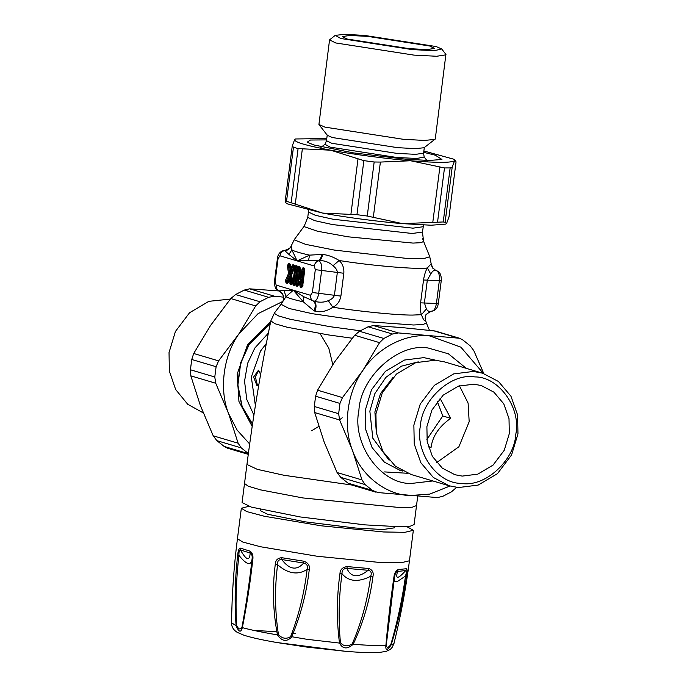 <?xml version="1.0" encoding="UTF-8"?>
<svg xmlns="http://www.w3.org/2000/svg" width="687" height="687" viewBox="0 0 687 687"><rect width="100%" height="100%" fill="white"/><g stroke="black" fill="none" stroke-linecap="round" stroke-linejoin="round"><path stroke-width="1.03" d="M258.965 383.981L256.886 385.441L253.58 377.06L258.518 370.147L260.613 374.475M257.496 385.373L255.324 376.845L258.784 370.25M407.546 473.274L384.608 471.917M252.507 424.308L242.039 406.884L237.685 385.209L240.476 363.114L249.012 344.35L270.292 323.543M291.657 274.86L294.869 267.123L295.882 267.32L294.869 267.114L292.817 283.156L291.657 274.86M291.769 273.95L291.717 274.508L291.769 273.95M292.937 281.996L292.447 281.85L291.855 277.479L291.219 277.746L291.829 282.194L292.447 281.85L290.369 284.246L291.743 284.658L292.636 283.456L291.829 282.194L291.005 283.121L292.645 283.267M294.749 266.857L295.882 267.32L293.83 283.353L295.633 282.795L295.17 283.473L294.981 282.812L296.853 268.179L297.471 268.445L297.196 267.672L297.737 267.836L297.059 265.955L295.882 265.611L294.938 266.728L294.251 265.122L292.868 264.718L290.85 268.17L290.403 264.856L289.837 263.817L288.463 263.413L287.441 265.869L288.488 273.555L285.62 280.081L285.955 282.941L287.338 283.353L288.119 282.709L289.356 279.901L290.369 284.246M292.722 282.709L292.765 282.194L292.722 282.709M291.855 277.479L291.288 276.32L290.549 277.548L291.219 277.746L291.194 276.835L290.653 277.428M289.356 279.901L291.219 277.746L290.549 277.548L289.356 279.901L289.631 278.819L290.309 279.025L289.631 278.819M285.955 282.941L286.591 281.816L287.99 281.352L287.879 280.399L286.488 280.863L286.591 281.816L287.973 282.228L288.626 281.541L287.99 281.352L291.056 274.86L291.271 273.186L290.635 273.46L289.674 266.367L290.833 266.479M291.056 274.86L290.635 273.46L288.488 273.555L289.407 274.199L289.528 273.289L288.463 265.44L287.441 265.869M291.382 270.541L291.752 271.88L292.301 271.829L292.662 271.219L292.121 270.73L293.778 266.951L294.775 267.647L294.723 266.96M291.451 270.523L292.121 270.73L291.425 270.85M294.697 267.286L294.586 267.99L294.697 267.286M303.62 278.029L302.993 277.9L303.963 270.283L304.581 270.549L304.307 269.776L304.848 269.939L304.169 268.067L302.993 267.715L301.979 269.235L301.292 273.632C301.009 272.215 300.562 272.086 299.953 273.237L300.399 268.763L299.841 266.779L298.665 266.436L297.651 267.947L297.059 265.955M302.203 278.149C302.769 280.494 303.036 280.416 302.993 277.9C303.036 280.416 302.769 280.494 302.203 278.149L302.701 280.348L303.345 279.549M302.495 279.394L301.447 275.547M300.743 279.669L301.335 280.305L300.666 280.107L301.971 280.03L301.404 278.896L300.425 280.382M299.704 276.861C299.489 279.609 299.901 280.021 300.932 278.106L300.399 277.617L301.387 275.401L299.953 273.237M299.73 276.938C299.661 279.42 299.884 279.643 300.399 277.617L299.755 279.077L299.515 274.757L300.245 267.982M342.195 417.773L340.22 419.345M296.853 268.179L297.196 267.672L296.226 266.822L294.783 266.659L296.853 268.179M285.62 280.081L286.488 280.863L289.407 274.199L290.524 274.371L287.879 280.399L288.995 280.828M289.837 263.817L290.653 265.732L288.798 264.615L288.463 265.44L289.674 266.367L290.008 265.543L290.343 266.333L291.271 273.186M290.85 268.17L292.121 270.73M294.766 266.831L292.945 266.135L294.285 267.501L292.662 271.219M291.546 274.731L294.775 266.393M301.456 275.556L302.246 275.307L301.361 274.096L301.456 275.556L302.246 275.307L302.993 277.9M302.246 275.307L302.993 269.433L303.963 270.283L304.307 269.776L303.336 268.926L301.979 269.235M300.365 268.651L299 267.638L298.665 268.145L299.635 268.995L299.97 268.497L300.245 269.27L299.635 268.995L297.754 283.637L296.612 284.178L296.801 284.839L298.407 283.619L298.029 285.663L299.755 281.361L299.472 282.434L300.425 281.567L299.755 281.361L300.425 281.567L301.026 285.809L300.013 286.247L300.571 287.278L302.031 285.225L301.026 285.809L302.306 286.47L302.83 285.749L302.22 285.569L302.649 284.873L301.971 280.03M300.425 281.567L301.335 280.305L302.031 285.225L303.156 285.028M301.258 274.156L300.279 275.212L299.515 274.757M297.591 267.827L296.226 266.822L295.882 265.611M291.743 284.658L292.636 283.456L295.195 284.366L295.573 283.971L297.626 267.947L295.599 283.98L296.157 285.964L297.256 286.29L298.149 284.959M295.195 284.366L295.719 283.637L295.17 283.473L293.383 285.148L294.56 285.491L295.53 283.86L296.612 284.178L298.665 268.145L297.651 267.947M287.338 283.353L288.231 282.013M304.702 269.939L303.336 268.926L302.993 267.715M302.306 286.47L301.67 287.604L302.684 286.084L304.736 270.051L304.169 268.067M300.399 277.617L300.279 275.212L299.781 273.624L299.609 274.534M290.309 279.025L290.816 282.778L289.802 283.216M290.172 265.027L288.798 264.615L288.463 263.413M290.361 265.371L290.403 264.856L290.361 265.371M291.546 269.33L292.945 266.135L292.087 265.354M294.251 265.122L294.586 266.333L293.212 265.929L292.868 264.718M296.157 285.964L296.801 284.839L297.892 285.165L297.256 286.29M299.841 266.779L300.176 267.99L299 267.638L298.665 266.436M429.401 330.198L426.318 322.873L423.209 324.522L413.462 324.994L366.712 321.61L312.31 313.693L288.909 308.446L281.086 304.272L282.804 301.559C284.616 296.896 283.345 293.332 278.999 290.841L293.34 290.215L303.31 301.833L303.731 296.707L313.942 301.207C319.395 302.684 324.17 302.495 328.249 300.64C331.563 299.403 333.624 297.617 334.414 295.281L337.343 272.43C337.188 270.06 335.737 267.836 332.972 265.757C329.09 262.116 324.53 260.425 319.283 260.674L308.583 260.236L297.102 260.888L291.872 249.879L288.944 254.413L284.856 250.729L283.499 250.566C279.987 251.657 277.969 254.233 277.445 258.303L274.517 281.155C274.723 290.549 276.535 288.334 278.956 290.85C283.413 294.105 284.719 297.626 282.881 301.413L282.881 301.413M282.804 301.559L285.955 296.69L293.34 290.215L303.731 296.707M313.976 310.799L315.075 311.228C320.958 312.594 326.9 311.254 332.877 307.209C337.214 305.114 339.885 301.413 340.898 296.114L343.826 273.263C344.196 268.033 342.633 263.782 339.138 260.493C333.547 256.998 327.991 254.98 322.486 254.43L309.571 255.126L297.102 260.888L279.927 255.804L278.055 258.604L275.135 281.455L276.174 285.122L310.515 295.298C310.309 297.952 311.254 299.867 313.332 301.026C315.651 302.907 315.865 306.162 313.976 310.799L303.31 301.833C294.302 299.841 288.523 298.132 285.955 296.69L284.22 290.927M315.075 311.228C316.63 306.411 316.252 303.07 313.942 301.207C316.252 300.992 317.832 298.441 318.674 293.555L321.602 270.704C322.023 265.354 321.078 262.039 318.777 260.785C316.295 261.481 314.792 263.207 314.268 265.981L297.102 260.888L288.944 254.413M291.348 245.62L294.422 239.411L294.328 239.866L305.621 244.357L334.337 250.077L405.923 258.321L423.888 258.57L429.761 256.749L431.17 263.748L427.366 267.939C425.648 270.798 424.368 274.809 423.527 279.987L420.599 302.838C420.109 308.188 420.401 312.138 421.466 314.689L412.578 315.075C397.524 315.239 359.602 311.494 332.877 307.209L328.249 300.64M436.7 270.781L436.056 270.532C434.364 269.699 432.587 270.858 430.732 274.01L427.34 280.03L424.411 302.881L426.378 308.927C427.623 311.228 429.392 311.975 431.685 311.151C434.004 310.936 435.584 308.386 436.425 303.499L439.345 280.648C439.774 275.289 438.83 271.983 436.528 270.721L436.7 270.781C439.938 271.82 441.466 275.066 441.269 280.528L438.34 303.388C437.671 307.802 435.652 310.378 432.295 311.117L430.904 311.417C426.79 313.753 425.055 315.153 425.708 315.616L425.82 315.385M426.378 308.927L421.466 314.689C423.158 319.378 424.42 321.327 425.27 320.537L425.708 315.616M291.486 245.242C290.412 248.308 288.231 250.059 284.942 250.497L284.856 250.729C288.154 250.274 290.343 248.505 291.417 245.422L291.872 249.879C294.422 251.348 300.322 253.091 309.571 255.126L308.583 260.236M279.927 255.804C280.451 253.031 281.953 251.296 284.435 250.6L286.161 249.999L283.499 250.566M430.732 274.01L427.366 267.939C419.285 269.776 370.997 265.697 339.138 260.493L332.972 265.757M422.548 238.518L422.943 239.291M423.45 240.828L423.81 241.876M321.653 254.388C321.224 257.659 320.125 259.755 318.356 260.656L319.283 260.674C321.001 259.772 322.066 257.694 322.486 254.43M422.96 239.351L423.398 240.682M431.075 263.602L432.132 267.252L435.678 270.386M431.118 263.628L432.844 268.265M406.661 526.543L413.351 530.304L404.841 532.322L383.647 531.978L321.181 525.804L264.358 516.255L246.736 511.592L241.343 508.268L248.771 506.319M231.562 622.817C231.905 594.684 233.863 566.655 237.436 538.745L242.837 542.06L260.45 546.732L317.282 556.272L379.748 562.455L400.942 562.79L409.452 560.781C405.871 588.69 400.701 616.308 393.943 643.625L392.131 647.386C391.204 648.27 391.487 649.198 386.025 651.422L378.752 652.513C371.135 652.916 360.031 652.513 345.441 651.302L306.479 647.042L276.569 642.482C262.159 639.975 251.322 637.57 244.048 635.26L237.264 632.366C233.382 629.953 231.476 626.767 231.562 622.817L236.088 625.677C234.43 602.241 234.963 578.72 237.711 555.105C238.028 550.914 238.87 548.569 240.227 548.08L240.476 549.995C246.358 560.412 249.596 561.425 250.188 553.044C251.914 553.928 252.524 556.066 252.026 559.458C249.364 582.962 246.015 605.496 241.987 627.068C240.364 630.039 238.561 629.472 236.577 625.376C235.409 602.19 236.191 578.849 238.939 555.354C238.818 551.764 239.325 549.978 240.476 549.995L250.188 553.044L249.991 551.137C252.481 552.837 253.409 555.731 252.782 559.828C250.128 583.452 246.65 606.063 242.339 627.635C240.888 632.907 238.81 632.255 236.088 625.677L236.577 625.376M241.987 627.068L242.339 627.635C250.755 629.936 262.46 632.349 277.454 634.882C272.979 611.516 272.25 588.038 275.255 564.465C275.41 560.274 277.591 558.016 281.79 557.707L281.79 559.562C289.399 569.643 296.698 570.803 303.706 563.048C307.029 563.958 308.162 566.088 307.115 569.429C304.315 592.898 298.828 615.269 290.661 636.54C286.385 639.348 282.314 638.704 278.45 634.599C274.894 611.482 274.611 588.192 277.582 564.74C277.23 561.167 278.63 559.441 281.79 559.562L303.706 563.048L303.834 561.21C308.308 562.902 310.112 565.796 309.244 569.866C306.462 593.456 300.562 615.878 291.546 637.124C286.634 642.122 281.936 641.375 277.454 634.882L278.45 634.599M290.661 636.54L306.943 639.305L339.498 643.075C336.518 620.378 336.664 597.243 339.945 573.679C340.159 569.523 342.598 567.161 347.253 566.595L346.866 568.407C351.057 577.552 358.15 578.179 368.146 570.287C371.083 570.923 371.933 572.924 370.688 576.299C367.631 599.725 361.508 622.216 352.319 643.771C347.631 646.811 343.68 646.458 340.46 642.723C338.27 620.198 338.785 597.209 342.014 573.765C341.894 570.27 343.517 568.484 346.866 568.407L368.146 570.287L368.661 568.493C372.423 569.798 373.848 572.503 372.947 576.599C369.889 600.146 363.294 622.705 353.178 644.286C347.244 649.49 342.684 649.086 339.498 643.075L340.46 642.723M398.271 569.549L406.498 568.724C407.262 569.48 407.288 571.928 406.567 576.067C403.252 599.596 398.108 622.551 391.143 644.93C387.228 650.683 385.476 650.855 385.879 645.462C387.812 623.624 390.482 600.919 393.883 577.346C394.338 573.233 395.806 570.631 398.271 569.549L397.584 571.344C395.223 579.51 397.953 579.235 405.759 570.519C406.567 570.751 406.481 572.589 405.51 576.041C402.23 599.45 397.335 622.276 390.834 644.526C388.224 648.056 386.704 648.21 386.274 644.981L394.484 577.217M237.711 555.105L238.939 555.354C246.478 564.74 250.841 566.105 252.026 559.458L252.782 559.828M275.255 564.465L277.582 564.74C288.042 573.782 297.892 575.345 307.115 569.429L309.244 569.866M339.945 573.679L342.014 573.765C348.695 581.657 358.253 582.499 370.688 576.299L372.947 576.599M386.274 644.981L385.879 645.462C378.503 645.797 367.605 645.402 353.178 644.286L352.319 643.771M389.443 615.586L394.493 577.183L393.883 577.346L394.493 577.149L395.274 573.843L396.605 571.575L405.759 570.519L406.498 568.724M406.567 576.067L405.51 576.041L397.584 581.382L394.948 581.614L394.123 580.051M393.943 643.625L391.143 644.93L390.834 644.526M394.398 526.671L394.244 527.856L382.951 529.522L355.677 528.045L305.423 521.88L267.578 514.245L260.459 510.716L260.605 509.531M417.713 496.263L414.089 524.593L410.311 526.182L399.705 526.74L364.995 524.877L300.15 516.942L251.236 507.083L242.073 502.558L246.951 464.464L257.324 469.35L284.04 475.284L351.735 485.013M396.846 157.486L330.172 147.13L324.977 144.313L326.505 140.698L331.675 143.257L396.854 153.381L415.747 154.352L423.596 153.141L424.162 157.022L416.863 158.474L396.846 157.486M335.265 35.329L329.554 39.889L318.923 124.502L327.364 135.348L332.405 137.537L397.584 147.662L415.334 148.632L424.111 147.739L435.275 138.989L445.906 54.385L441.681 48.957L434.399 50.675L412.415 49.627L340.709 38.489L335.265 35.329L344.917 34.35L364.436 35.406L436.133 46.544L441.681 48.957M329.554 39.889L335.754 42.963L413.969 55.115L436.64 56.265L446.061 54.814M318.923 124.502L324.968 127.129L403.192 139.281L424.48 140.44L435.017 139.375M347.218 39.039L342.306 36.609L349.76 35.458L367.708 36.377L429.633 45.995L434.545 48.425L427.082 49.576L409.143 48.657L347.218 39.039M446.559 223.55L445.708 224.108L431.135 225.224L402.565 223.644C378.829 221.721 344.694 217.212 322.598 213.082L287.218 203.807L285.826 202.759L285.182 201.179L286.531 201.265L322.598 213.082L356.948 214.679L367.244 216.036L402.565 223.644L443.227 221.961L445.124 222.313L446.559 223.55L449.006 216.98L456.048 161.9L455.404 160.32L454.614 160.664L452.201 167.061L450.148 167.92L444.489 167.937L410.62 160.758L380.392 162.072L374.166 161.995L363.87 160.638L330.653 150.195L298.089 148.598L293.461 147.224L292.258 145.936L294.671 139.53L295.522 138.972L294.671 139.53C294.01 142.02 305.998 145.567 330.653 150.195C352.749 154.317 386.884 158.834 410.62 160.758C437.121 162.896 451.788 162.862 454.614 160.664L454.013 159.272L423.87 150.977M423.699 152.334L435.369 155.219L441.947 159.461L429.117 160.483L405.175 159.144L353.29 152.866L313.916 144.966L307.149 142.192L310.438 140.028L326.608 139.899M292.258 145.936L285.182 201.179M326.78 138.542L295.522 138.972M437.336 401.414L442.763 415.97L426.867 439.508M442.763 415.97L450.698 418.314L440.006 398.262M428.302 446.541L431.084 447.366C432.552 436.176 439.087 426.498 450.698 418.314M428.422 446.971L431.084 447.366M418.263 361.869L401.457 366.162L385.922 377.326L374.913 393.514L369.855 411.135L372.809 438.186L389.117 460.23M376.39 433.291L374.887 411.917L380.495 393.634L392.921 377.524M461.278 483.356C437.37 483.742 414.879 452.261 420.384 426.112C421.62 399.602 451.608 372.56 474.915 376.931C498.822 376.545 521.313 408.018 515.808 434.167C514.572 460.676 484.584 487.727 461.278 483.356M458.478 487.547L478.161 485.082L497.465 473.652L511.575 454.949L517.964 433.892L517.586 414.948L510.982 396.27L498.496 381.508L482.609 373.187L473.352 371.444L453.669 373.9L434.373 385.338L420.255 404.042L413.866 425.098L414.244 444.034L420.848 462.72L433.334 477.474L449.229 485.803L458.478 487.547M482.609 373.187L444.669 361.937L435.412 360.194L415.729 362.659L396.425 374.097L382.315 392.792L375.926 413.857L376.304 432.793L382.908 451.471L395.394 466.233L411.281 474.554L449.229 485.803M509.307 433.617L504.241 450.294L493.068 465.099L477.791 474.15L462.214 476.1L454.888 474.717L442.299 468.13L432.415 456.443L427.194 441.655L426.893 426.661L431.951 409.993L443.124 395.188L458.401 386.128L473.987 384.188L481.312 385.562L493.893 392.157L503.777 403.836L509.007 418.623L509.307 433.617M459.414 385.802L468.096 403.071L469.178 421.724L458.89 446.773L436.657 462.583M435.627 360.22L423.853 357.626L404.454 360.048L385.424 371.323L371.512 389.761L365.209 410.517L365.587 429.195L372.088 447.606L384.402 462.153L400.066 470.363L402.762 471.076M432.879 480.96L410.929 483.493C380.495 483.983 351.873 443.922 358.88 410.637C360.46 376.905 398.623 342.478 428.284 348.043L448.405 353.814L466.258 368.335M435.051 330.988L401.483 327.544L373.462 325.544L368.112 326.789L359.473 331.254L354.664 335.265L334.389 362.221L317.566 390.199L315.608 396.21L314.294 406.481L314.698 412.569L324.161 442.042L337.077 472.536L340.752 477.371L348.077 483.184L351.263 484.867M456.632 487.349L451.393 491.875L442.754 496.34L437.396 497.586L377.919 492.562L372.431 490.406L365.115 484.593L361.98 479.912L352.508 450.44L339.601 419.955L338.648 413.703L339.962 403.424L342.47 397.584L362.736 370.628L379.567 342.65L383.827 338.476L392.466 334.011L398.366 332.929L459.603 338.262L462.789 339.945L470.114 345.759L473.79 350.602L483.785 373.548M399.19 470.097L402.324 470.835M435.12 360.177L432.097 359.095M483.356 373.41L460.883 347.167L429.83 335.952C405.837 333.126 377.206 347.931 362.736 370.628C347.15 392.432 342.787 426.498 352.508 450.44C360.915 475.069 385.192 494.339 409.383 495.585L429.753 494.099L449.976 486.018M320.065 333.599L328.781 348.137L332.8 364.608M203.215 412.87L187.714 404.265L175.666 389.529L169.354 371.126L169.036 352.534L175.425 331.469L189.535 312.774L208.839 301.335L230.368 299.068M318.777 426.447L311.658 430.758M270.669 321.705L247.56 344.685L237.187 374.106L238.947 401.474L252.189 426.472M282.898 301.395L258.114 313.615L238.87 333.908C223.284 355.72 218.921 389.787 228.651 413.729L237.178 430.182L249.682 443.991M279.231 290.97L249.604 288.832L244.246 290.077L235.607 294.543L230.798 298.553L210.523 325.509L193.7 353.487L191.742 359.49L190.428 369.769L190.831 375.858L200.303 405.33L213.21 435.816L216.886 440.659L224.211 446.473L248.565 453.695L241.249 447.881L238.114 443.201L228.651 413.729L215.735 383.243L214.782 376.991L216.104 366.712L218.603 360.873L238.87 333.908L255.701 305.93L259.961 301.756L268.6 297.299L274.508 296.217L283.628 297.153M224.211 446.473L227.397 448.156L248.273 454.347M252.55 424.025L242.185 406.652L237.9 385.081L240.708 363.122L249.201 344.462L270.231 323.843M268.368 333.126L254.834 348.026L247.646 363.26L244.555 381.173L246.745 399.387L253.898 415.128M266.341 343.466L260.571 350.988L251.322 377.008L255.384 405.639M290.618 277.11L290.318 277.806M300.932 278.106L301.842 276.08M298.914 283.765L298.407 283.619L299.523 274.946M299.755 281.361L300.666 280.107M416.528 505.546L412.363 507.186L401.268 507.693L302.958 497.955L260.45 489.857L248.256 486.198L244.512 483.511M246.959 464.446L246.951 464.464C253.099 416.313 261.06 368.455 270.833 320.906L275.161 323.792L287.346 327.278L328.317 334.904L352.233 338.227M294.56 285.491L295.573 283.971M292.782 283.568L293.383 285.148M300.571 287.278L301.67 287.604M299.472 282.434L300.013 286.247M310.515 295.298L312.387 292.499L340.898 296.114M312.387 292.499L315.316 269.647L343.826 273.263M278.055 258.604L277.445 258.303M275.135 281.455L274.517 281.155M276.174 285.122C275.976 287.776 276.913 289.682 278.999 290.841M270.833 320.906L274.508 312.868L274.388 313.401L278.57 315.934L290.369 319.309L330.078 326.694L360.34 330.791M440.659 280.227C441.75 280.588 441.312 280.725 439.345 280.648L423.527 279.987M437.731 303.079C438.821 303.439 438.383 303.577 436.425 303.499L420.599 302.838M315.316 269.647L314.268 265.981M429.761 256.749L423.604 241.352L421.2 242.666L413.033 243.086L347.905 236.8L317.497 231.244L304.281 226.676L304.264 226.066L294.422 239.411M423.544 225.018L422.419 232.051L412.252 233.486L332.474 224.572L314.655 220.621L307.75 217.367L304.264 226.066M423.106 226.736L412.93 228.161L333.152 219.256L315.342 215.297L308.429 212.043L307.75 217.367M240.227 548.08L249.991 551.137M281.79 557.707L303.834 561.21M347.253 566.595L368.661 568.493M254.035 630.451L276.586 631.671M292.241 633.122L295.247 633.44M445.124 222.313L452.201 167.061M450.148 167.92L443.227 221.961M373.316 217.315L380.392 162.072M374.166 161.995L367.244 216.036M439.878 167.087L432.793 222.339M286.531 201.265L293.461 147.224M295.264 204.168L302.349 148.924M298.089 148.598L291.168 202.631M357.979 159.109L350.902 214.353M356.948 214.679L363.87 160.638M437.567 221.978L444.489 167.937M456.048 161.9L448.972 217.144M338.648 413.703L314.294 406.481M315.608 396.21L339.962 403.424M314.698 412.569L339.601 419.955M354.664 335.265L379.567 342.65M383.827 338.476L359.473 331.254M372.431 490.406L348.077 483.184M340.752 477.371L365.115 484.593M432.947 330.567L457.851 337.952M361.98 479.912L337.077 472.536M398.366 332.929L373.462 325.544M368.112 326.789L392.466 334.011M342.47 397.584L317.566 390.199M191.742 359.49L216.104 366.712M214.782 376.991L190.428 369.769M218.603 360.873L193.7 353.487M238.114 443.201L213.21 435.816M216.886 440.659L241.249 447.881M244.246 290.077L268.6 297.299M259.961 301.756L235.607 294.543M274.508 296.217L249.604 288.832M230.798 298.553L255.701 305.93M190.831 375.858L215.735 383.243M292.645 283.233L291.546 274.74M290.232 265.045L291.528 270.644M300.769 279.987L297.995 285.165M290.824 277.101L288.076 282.228M301.035 273.512L301.284 275.032M295.281 284.435L297.471 267.157M302.392 286.548L304.581 269.261M274.508 312.868L281.086 304.272M425.098 318.072L425.657 315.745M426.318 322.873L425.133 318.768M286.161 249.999C289.459 248.565 291.133 247.243 291.202 246.032M422.462 238.269L423.973 242.296M435.859 270.446L432.604 267.956M431.17 263.748L432.595 267.947M422.419 232.051L423.604 241.352M308.437 210.274L308.429 212.043M237.436 538.745L241.343 508.268M409.452 560.781L413.351 530.304M394.493 577.183L394.905 575.036M345.441 651.302L276.569 642.482M327.235 134.987L326.505 140.698M424.326 147.422L423.596 153.141M325.106 144.193L320.906 147.413M424.068 156.868L427.323 161.05M454.013 159.272L455.404 160.32M351.263 484.876L375.815 492.15M435.051 330.979L459.603 338.262"/></g></svg>
